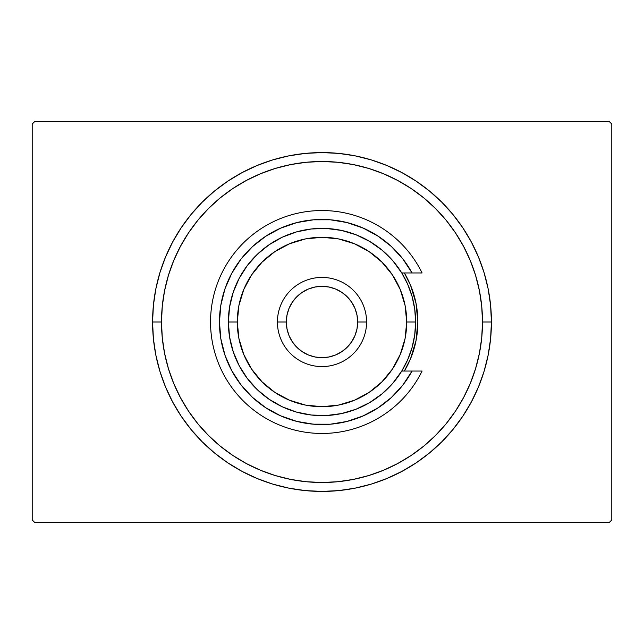<?xml version="1.0" encoding="UTF-8"?>
<svg xmlns="http://www.w3.org/2000/svg" width="644" height="644" viewBox="0 0 644 644"><rect width="100%" height="100%" fill="white"/><g stroke="black" fill="none" stroke-linecap="round" stroke-linejoin="round"><path stroke-width="0.97" d="M609.127 121.37L34.873 121.37L609.127 121.37L611.8 124.042L611.8 519.958L611.8 124.042L609.127 121.37M34.873 522.63L609.127 522.63L34.873 522.63L32.2 519.958L32.2 124.042L32.2 519.958L34.873 522.63M611.8 519.958L609.127 522.63L611.8 519.958M32.2 124.042L34.873 121.37L32.2 124.042M491.42 322L482.501 322A160.501 160.501 0 0 1 322 482.501A160.501 160.501 0 0 1 161.499 322L152.58 322A169.42 169.42 0 0 0 322 491.42A169.42 169.42 0 0 0 491.42 322A169.42 169.42 0 0 1 322 491.42A169.42 169.42 0 0 1 152.58 322A169.42 169.42 0 0 1 322 152.58A169.42 169.42 0 0 1 491.42 322L490.607 305.393L488.168 288.947L484.127 272.823L478.524 257.165L471.416 242.136L462.867 227.871L452.965 214.516L441.8 202.2L429.484 191.035L416.129 181.133L401.864 172.584L386.835 165.476L371.177 159.873L355.053 155.832L338.607 153.393L322 152.58L305.393 153.393L288.947 155.832L272.823 159.873L257.165 165.476L242.136 172.584L227.871 181.133L214.516 191.035L202.2 202.2L191.035 214.516L181.133 227.871L172.584 242.136L165.476 257.165L159.873 272.823L155.832 288.947L153.393 305.393L152.58 322L153.393 338.607L155.832 355.053L159.873 371.177L165.476 386.835L172.584 401.864L181.133 416.129L191.035 429.484L202.2 441.8L214.516 452.965L227.871 462.867L242.136 471.416L257.165 478.524L272.823 484.127L288.947 488.168L305.393 490.607L322 491.42L338.607 490.607L355.053 488.168L371.177 484.127L386.835 478.524L401.864 471.416L416.129 462.867L429.484 452.965L441.8 441.8L452.965 429.484L462.867 416.129L471.416 401.864L478.524 386.835L484.127 371.177L488.168 355.053L490.607 338.607L491.42 322A169.42 169.42 0 0 0 322 152.58A169.42 169.42 0 0 0 152.58 322L161.499 322L162.272 337.73L164.582 353.315L168.406 368.593L173.711 383.422L180.449 397.662L188.547 411.17L197.925 423.824L208.503 435.497L220.176 446.075L232.83 455.453L246.338 463.551L260.579 470.289L275.407 475.594L290.686 479.418L306.27 481.728L322 482.501L337.73 481.728L353.315 479.418L368.593 475.594L383.422 470.289L397.662 463.551L411.17 455.453L423.824 446.075L435.497 435.497L446.075 423.824L455.453 411.17L463.551 397.662L470.289 383.422L475.594 368.593L479.418 353.315L481.728 337.73L482.501 322L481.728 306.27L479.418 290.686L475.594 275.407L470.289 260.579L463.551 246.338L455.453 232.83L446.075 220.176L435.497 208.503L423.824 197.925L411.17 188.547L397.662 180.449L383.422 173.711L368.593 168.406L353.315 164.582L337.73 162.272L322 161.499L306.27 162.272L290.686 164.582L275.407 168.406L260.579 173.711L246.338 180.449L232.83 188.547L220.176 197.925L208.503 208.503L197.925 220.176L188.547 232.83L180.449 246.338L173.711 260.579L168.406 275.407L164.582 290.686L162.272 306.27L161.499 322A160.501 160.501 0 0 1 322 161.499A160.501 160.501 0 0 1 482.501 322L491.42 322M410.55 285.292A95.859 95.859 0 0 0 404.36 272.959A95.859 95.859 0 0 1 417.859 322A95.859 95.859 0 0 0 410.574 285.34M404.36 272.959L410.558 285.316L416.016 303.3L417.859 322L416.016 340.7L410.558 358.684L404.36 371.041A95.859 95.859 0 0 0 410.55 358.708M410.574 358.66A95.859 95.859 0 0 0 417.859 322A95.859 95.859 0 0 1 404.36 371.041M412.055 272.959L401.759 272.959L407.741 284.382L412.096 296.514L414.736 309.136L415.63 322L406.71 322A84.71 84.71 0 0 1 322 406.71A84.71 84.71 0 0 1 237.29 322L228.37 322A93.63 93.63 0 0 0 322 415.63A93.63 93.63 0 0 0 415.63 322A93.63 93.63 0 0 1 322 415.63A93.63 93.63 0 0 1 228.37 322L229.594 306.906L233.241 292.215L239.198 278.297L247.328 265.521L257.407 254.219L269.176 244.696L282.33 237.193L296.514 231.904L311.374 228.974L326.508 228.483L341.521 230.431L356.027 234.77L369.64 241.395L382.005 250.13L392.808 260.74L401.759 272.959L412.055 272.959L402.766 258.816L391.278 246.394L377.899 236.034L363.007 228.008L346.995 222.55L330.3 219.789L313.378 219.821L296.699 222.623L280.704 228.137L265.827 236.211L252.488 246.612L241.033 259.065L231.792 273.241L224.998 288.737L220.852 305.135L219.459 322L220.852 338.865L224.998 355.263L231.792 370.759L241.033 384.935L252.488 397.388L265.827 407.789L280.704 415.863L296.699 421.377L313.378 424.179L330.3 424.211L346.995 421.45L363.007 415.992L377.899 407.966L391.278 397.606L402.766 385.184L412.055 371.041L401.759 371.041L392.808 383.261L382.005 393.87L369.64 402.605L356.027 409.23L341.521 413.569L326.508 415.517L311.374 415.026L296.514 412.096L282.33 406.807L269.176 399.304L257.407 389.781L247.328 378.479L239.198 365.703L233.241 351.785L229.594 337.094L228.37 322A93.63 93.63 0 0 1 322 228.37A93.63 93.63 0 0 1 415.63 322L414.736 334.864L412.096 347.486L407.741 359.618L401.759 371.041L422.094 371.041A111.46 111.46 0 0 1 252.311 408.988A111.46 111.46 0 0 1 252.311 235.012A111.46 111.46 0 0 1 422.094 272.959L412.055 272.959L422.094 272.959A111.46 111.46 0 0 0 252.311 235.012A111.46 111.46 0 0 0 252.311 408.988A111.46 111.46 0 0 0 422.094 371.041L412.055 371.041A102.541 102.541 0 0 1 256.739 401.099A102.541 102.541 0 0 1 256.739 242.901A102.541 102.541 0 0 1 412.055 272.959L422.094 272.959M366.581 322L357.67 322A35.67 35.67 0 0 1 322 357.67A35.67 35.67 0 0 1 286.33 322L277.419 322A44.581 44.581 0 0 0 322 366.581A44.581 44.581 0 0 0 366.581 322A44.581 44.581 0 0 1 322 366.581A44.581 44.581 0 0 1 277.419 322A44.581 44.581 0 0 1 322 277.419A44.581 44.581 0 0 1 366.581 322A44.581 44.581 0 0 0 322 277.419A44.581 44.581 0 0 0 277.419 322L286.33 322L287.015 328.955L289.051 335.653L292.344 341.819L296.779 347.221L302.181 351.656L308.347 354.949L315.045 356.985L322 357.67L328.955 356.985L335.653 354.949L341.819 351.656L347.221 347.221L351.656 341.819L354.949 335.653L356.985 328.955L357.67 322L356.985 315.045L354.949 308.347L351.656 302.181L347.221 296.779L341.819 292.344L335.653 289.051L328.955 287.015L322 286.33L315.045 287.015L308.347 289.051L302.181 292.344L296.779 296.779L292.344 302.181L289.051 308.347L287.015 315.045L286.33 322A35.67 35.67 0 0 1 322 286.33A35.67 35.67 0 0 1 357.67 322L366.581 322M381.007 238.135L374.438 233.877M366.686 229.707L359.521 226.567M256.948 242.732L251.321 247.707M234.867 267.928L231.341 274.086M221.826 300.08L220.795 305.457M240.26 383.921L244.905 389.612M310.545 423.905L318.297 424.476M343.614 422.239L351.189 420.307M359.521 417.433L366.686 414.293M374.438 410.123L381.007 405.865M406.71 322L405.084 305.473L400.262 289.583L392.438 274.94L381.9 262.1L369.06 251.563L354.417 243.738L338.527 238.916L322 237.29L305.473 238.916L289.583 243.738L274.94 251.563L262.1 262.1L251.563 274.94L243.738 289.583L238.916 305.473L237.29 322L238.916 338.527L243.738 354.417L251.563 369.06L262.1 381.9L274.94 392.438L289.583 400.262L305.473 405.084L322 406.71L338.527 405.084L354.417 400.262L369.06 392.438L381.9 381.9L392.438 369.06L400.262 354.417L405.084 338.527L406.71 322L415.63 322A93.63 93.63 0 0 0 322 228.37A93.63 93.63 0 0 0 228.37 322L237.29 322A84.71 84.71 0 0 1 322 237.29A84.71 84.71 0 0 1 406.71 322M422.094 371.041L412.055 371.041"/></g></svg>
